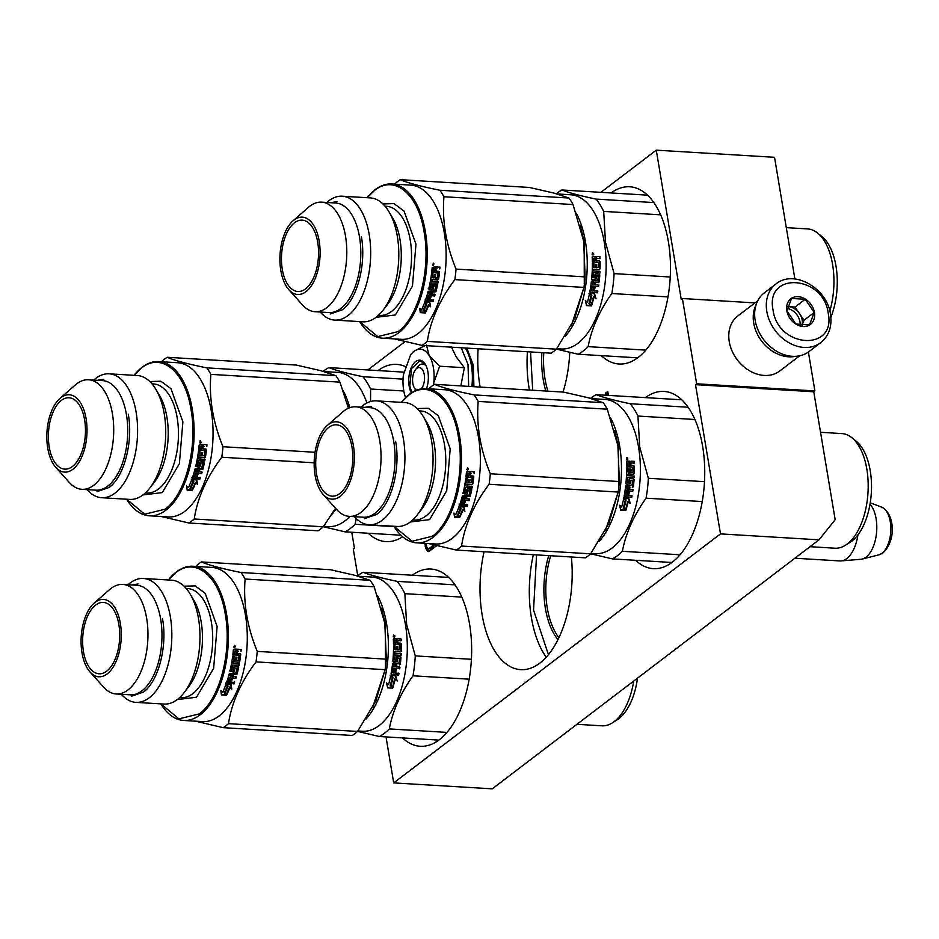 <?xml version="1.0" encoding="UTF-8"?>
<svg xmlns="http://www.w3.org/2000/svg" width="939" height="939" viewBox="0 0 939 939"><rect width="100%" height="100%" fill="white"/><g stroke="black" fill="none" stroke-linecap="round" stroke-linejoin="round"><path stroke-width="1.41" d="M386.011 736.915L393.711 782.903L492.247 788.842L819.031 539.831L835.17 519.701L813.761 391.786L814.899 390.917L808.397 352.031M600.913 192.342L656.267 150.158L774.522 157.294L794.887 278.977M819.031 539.831L720.483 533.892L695.506 384.661L813.761 391.786M351.761 532.26L354.473 548.399L353.322 549.268L357.747 575.713M404.967 341.655L367.83 369.954M656.267 150.158L681.245 299.388L682.383 298.52L754.968 302.898M814.899 390.917L696.656 383.793L682.383 298.52M696.656 383.793L695.506 384.661M601.336 355.635A88.771 45.858 -86.5 0 0 619.059 364.003A88.771 45.858 -86.5 0 0 638.144 357.466A88.771 45.858 -86.5 0 0 670.293 259.669A88.771 45.858 -86.5 0 0 629.752 186.779A88.771 45.858 -86.5 0 0 611.148 192.953M478.115 348.78A88.771 45.858 -86.5 0 0 480.134 387.068M563.048 392.079A88.771 45.858 -86.5 0 0 569.762 352.407M368.252 533.246A88.771 45.858 -86.5 0 0 385.976 541.627A88.771 45.858 -86.5 0 0 402.655 536.779M405.049 366.433A88.771 45.858 -86.5 0 0 396.669 364.391A88.771 45.858 -86.5 0 0 378.065 370.576M635.586 560.29A88.771 45.858 -86.5 0 0 653.309 568.658A88.771 45.858 -86.5 0 0 672.394 562.121A88.771 45.858 -86.5 0 0 704.543 464.324A88.771 45.858 -86.5 0 0 664.002 391.434A88.771 45.858 -86.5 0 0 645.398 397.62M484.078 551.733A88.771 45.858 -86.5 0 0 520.769 669.66A88.771 45.858 -86.5 0 0 539.855 663.122A88.771 45.858 -86.5 0 0 571.37 556.991M402.502 737.913A88.771 45.858 -86.5 0 0 420.226 746.282A88.771 45.858 -86.5 0 0 439.311 739.744A88.771 45.858 -86.5 0 0 471.46 641.936A88.771 45.858 -86.5 0 0 430.919 569.046A88.771 45.858 -86.5 0 0 412.315 575.231M608.413 395.389L607.756 391.446L605.632 393.054L605.995 395.237M435.356 545.371L435.579 546.686L436.705 545.7M424.686 543.329L426.459 550.043L428.442 551.604L434.053 547.848L433.56 544.913M393.711 782.903L720.483 533.892M605.632 393.054L606.617 393.112L606.981 395.296M607.873 392.162L606.617 393.112M427.527 551.275L429.276 551.381M426.459 550.043L428.43 550.172L429.452 551.346M425.778 548.529L427.75 548.646L428.43 550.172M425.203 546.404L426.635 546.486M530.547 351.937L532.695 390.248M536.568 554.89L533.552 610.092L548.446 654.671M433.83 546.557L430.989 548.728L428.172 548.74L426.846 547.202L425.989 543.399M558.94 637.675A63.066 32.572 93.5 0 1 550.7 555.747M547.93 391.164A63.066 32.572 93.5 0 1 543.798 352.735M545.864 391.035A64.451 33.288 93.5 0 1 541.909 352.63M558.001 639.612A64.451 33.288 93.5 0 1 548.728 555.63M432.21 544.561L432.445 545.993L429.017 548.611L430.989 548.728M429.017 548.611L428.172 548.74M432.445 545.993L433.748 546.075M794.899 558.224L839.853 560.935A32.278 16.679 -86.5 0 0 841.098 560.912A32.278 16.679 -86.5 0 0 846.79 558.552A32.278 16.679 93.5 0 0 857.917 534.901M841.098 560.912L860.863 559.28A29.449 15.212 -86.5 0 0 862.213 559.057A29.449 15.212 -86.5 0 0 866.063 557.12A29.449 15.212 93.5 0 0 876.639 531.638A29.449 15.212 93.5 0 0 870.03 504.173M421.2 388.899A11.526 5.951 93.5 0 0 424.111 373.875A11.526 5.951 93.5 0 0 416.763 368.393A11.526 5.951 -86.5 0 0 415.519 369.661A11.526 5.951 -86.5 0 0 414.416 388.018A11.526 5.951 -86.5 0 0 416.576 390.201M775.978 283.977L764.334 292.862A36.891 28.863 52.7 0 0 755.156 320.305A36.891 28.863 52.7 0 0 792.399 356.315A36.891 28.863 52.7 0 0 809.054 351.55L820.709 342.676C828.996 335.775 832.259 326.303 830.487 314.225C827.247 288.355 794.018 268.941 775.978 283.977A36.891 28.863 52.7 0 0 766.811 311.431A36.891 28.863 52.7 0 0 788.572 342.547A36.891 28.863 52.7 0 0 820.709 342.676M828.221 313.25C823.491 274.845 764.886 271.312 773.043 309.917C777.774 348.322 836.367 351.855 828.221 313.25M814.43 312.417A16.139 12.63 52.7 0 0 798.138 296.665A16.139 12.63 52.7 0 0 786.835 310.75A16.139 12.63 52.7 0 0 803.127 326.514A16.139 12.63 52.7 0 0 814.43 312.417M814.207 312.476L805.239 299.271L791.577 298.449L786.894 310.821L795.861 324.025L809.512 324.847L814.207 312.476L804.007 320.246L795.028 307.041L787.762 306.607M805.239 299.271L795.028 307.041M802.094 325.27L804.007 320.246M802.023 325.27A13.839 10.822 52.7 0 0 802.176 320.14A13.839 10.822 52.7 0 0 799.523 313.649A13.839 10.822 52.7 0 0 788.208 306.63A13.839 10.822 52.7 0 0 787.762 306.619M787.246 308.473A13.839 10.822 -127.3 0 1 799.958 321.831A13.839 10.822 52.7 0 1 800.11 325.105M756.059 304.87A34.59 27.055 52.7 0 0 753.7 323.039A34.59 27.055 52.7 0 0 788.619 356.797A34.59 27.055 52.7 0 0 795.286 356.351M757.738 300.785L737.843 315.938A34.59 27.055 52.7 0 0 729.251 341.667A34.59 27.055 52.7 0 0 764.158 375.436A34.59 27.055 52.7 0 0 779.781 370.964L799.664 355.811M433.407 367.736A29.978 15.482 -86.5 0 0 429.1 355.4L439.663 366.222L433.771 382.748A29.978 15.482 -86.5 0 0 433.407 367.736M414.416 388.018L415.895 390.483A15.224 7.864 93.5 0 1 415.343 389.262M416.587 368.534A15.224 7.864 93.5 0 1 422.62 364.05A15.224 7.864 93.5 0 1 426.236 366.104M461.249 347.759L468.009 364.485L468.69 386.387M411.329 392.96A18.909 9.766 93.5 0 1 409.181 386.187A18.909 9.766 93.5 0 1 413.383 363.909A18.909 9.766 93.5 0 1 425.344 364.355A18.909 9.766 93.5 0 1 427.914 371.914A18.909 9.766 93.5 0 1 426.541 388.664M460.838 385.906L464.371 367.712L456.19 356.808L451.166 346.526M405.578 397.655A29.978 15.482 -86.5 0 1 403.371 375.001L410.66 354.625L413.911 351.339C419.58 347.407 424.639 348.756 429.1 355.4L426.459 345.036M433.771 382.748L433.689 383.464A29.978 15.482 93.5 0 1 433.478 385.002M410.66 354.625L413.324 351.808M414.322 351.033L425.05 345.575M464.371 367.712L439.663 366.222M433.689 383.464L433.583 384.931M411.869 392.608L409.803 386.035L411.575 368.569L420.05 360.658L425.461 364.567M605.608 530.171L618.543 491.05L618.425 446.518L614.54 430.578M599.164 541.392A77.244 39.896 -86.5 0 0 619.67 446.225A77.244 39.896 -86.5 0 0 610.538 417.832M845.464 545.23L850.159 542.273A53.957 27.865 93.5 0 0 870.253 470.826A53.957 27.865 -86.5 0 0 856.251 441.295L851.943 437.785A57.42 29.661 -86.5 0 1 866.85 469.207A57.42 29.661 93.5 0 1 845.464 545.23A57.42 29.661 93.5 0 1 834.935 548.2L810.017 546.698M851.943 437.785A57.42 29.661 -86.5 0 0 841.849 433.583L820.533 432.292M671.913 562.484L612.428 558.893L590.678 553.787M680.059 554.785L622.393 551.299A85.32 44.074 93.5 0 1 612.428 558.893M702.243 501.567L646.067 498.175C633.661 515.617 625.761 533.317 622.393 551.299M704.496 481.672L648.356 478.28A85.32 44.074 93.5 0 1 646.067 498.175M681.726 399.803L596.171 394.65A85.32 44.074 -86.5 0 0 590.49 398.371M627.675 459.288L626.477 459.218L627.933 459.077L627.287 458.467L627.862 458.032L626.583 457.95L626.383 459.065M688.064 407.233L630.269 403.747C614.388 400.448 603.026 397.408 596.171 394.65M694.86 419.487L637.945 416.059A85.32 44.074 -86.5 0 0 630.269 403.747M648.356 478.28L639.729 446.964L637.945 416.059M591.3 398.606L604.962 399.427A77.244 39.896 -86.5 0 1 638.59 447.363A77.244 39.896 93.5 0 1 595.666 553.634L590.995 553.353M625.503 509.795L623.954 508.527A77.244 39.896 -86.5 0 0 626.102 499.912L623.789 497.999L628.79 498.292L630.233 503.363L627.721 501.332A76.329 39.426 -86.5 0 1 625.503 509.795L623.543 508.14M629.799 503.046L628.344 498.034M625.902 510.206A77.244 39.896 -86.5 0 0 628.156 501.637M625.785 500.076L623.707 498.363A77.244 39.896 -86.5 0 1 621.653 507.001L619.599 505.252L620.761 510.253L625.797 510.558L623.625 508.68A77.244 39.896 -86.5 0 0 625.785 500.076L623.273 498.081M623.625 508.68L623.214 508.292A76.329 39.426 -86.5 0 0 625.351 499.783M625.315 510.147L620.667 509.865M632.428 472.153L630.492 472.317A76.329 39.426 -86.5 0 0 630.515 469.16L630.996 469.077A77.244 39.896 -86.5 0 1 630.973 472.27L632.909 472.106A77.244 39.896 -86.5 0 0 632.909 467.223L626.595 466.554A77.244 39.896 -86.5 0 0 626.43 461.612L626.63 461.049M630.515 469.16L629.541 469.101M630.996 469.077L629.541 468.995A77.244 39.896 -86.5 0 1 629.506 472.188L629.036 472.223A76.329 39.426 -86.5 0 0 629.036 472.153M629.506 472.188L628.062 471.812A77.244 39.896 -86.5 0 0 628.074 468.056L626.618 468.092M628.074 468.056L626.618 467.974A77.244 39.896 -86.5 0 1 625.926 483.515L626.325 484.231M626.466 484.266L630.304 483.785L626.207 484.172M630.304 483.785A77.244 39.896 -86.5 0 0 630.574 480.651L630.092 480.604A76.329 39.426 -86.5 0 1 629.834 483.691M628.837 491.672A76.329 39.426 -86.5 0 1 628.226 495.346L632.064 495.78L631.747 497.435L624.599 497.001L624.118 496.273A77.244 39.896 -86.5 0 0 625.644 486.144L626.336 485.475L632.064 485.545A77.244 39.896 -86.5 0 0 632.499 480.768L630.092 480.604M632.287 480.475L630.351 480.345M628.672 495.569A77.244 39.896 -86.5 0 0 629.318 491.707L627.862 491.613A77.244 39.896 -86.5 0 1 627.217 495.487L625.351 494.9A76.329 39.426 -86.5 0 0 626.043 490.663L626.501 490.851A77.244 39.896 -86.5 0 1 625.808 495.135M626.501 490.851L632.804 491.226L626.043 490.663M629.94 487.118L629.47 486.989A76.329 39.426 -86.5 0 1 629.189 489.184L629.658 489.348A77.244 39.896 -86.5 0 0 629.94 487.118L629.47 486.989M632.945 486.496L633.414 486.613A77.244 39.896 -86.5 0 0 634.048 479.547L633.579 479.5A76.329 39.426 -86.5 0 1 632.945 486.496L632.252 487.153M634.048 479.547L633.485 478.784L629.858 478.573L629.2 479.254A77.244 39.896 -86.5 0 1 628.966 482.388L627.029 482.223A76.329 39.426 -86.5 0 0 627.381 477.341L627.851 477.364A77.244 39.896 -86.5 0 1 627.498 482.294M633.684 477.716L634.248 476.026L634.165 477.74L627.851 477.364M627.945 475.639L628.003 473.913L627.945 475.639L634.248 476.026M633.766 476.026L627.463 475.639M634.33 473.573A77.244 39.896 -86.5 0 0 634.353 466.331L633.872 466.448A76.329 39.426 -86.5 0 1 633.86 473.608L633.696 474.265L628.003 473.913M630.938 465.404L630.879 463.643L630.938 465.404L633.719 465.568L630.468 465.521M626.747 457.41L627.299 459.746L626.642 457.563L627.416 457.997M626.43 461.612L629.189 461.049L630.151 462.199L630.996 461.155L634.154 461.342L630.996 461.155L629.67 462.364L628.707 461.225L626.583 461.096M630.879 463.643L631.466 462.939L634.236 463.115A77.244 39.896 -86.5 0 0 634.154 461.342M633.719 465.568L634.353 466.331M633.414 486.613L632.722 487.282M632.804 491.226L633.039 489.548L629.658 489.348M631.067 463.103L630.409 463.784M633.766 463.267L633.672 461.519M627.252 486.954L628.484 487.024A77.244 39.896 -86.5 0 1 628.191 489.254L626.771 488.902L626.994 487.212M627.945 463.009L627.475 463.162A76.329 39.426 -86.5 0 1 627.545 465.345L628.027 465.228A77.244 39.896 -86.5 0 0 627.945 463.009L629.388 462.821A77.244 39.896 -86.5 0 1 629.482 465.31L628.027 465.228M629.001 465.439L627.545 465.345M628.003 487.001A76.329 39.426 -86.5 0 0 628.015 486.895L626.794 486.825M626.794 489.043L626.524 487.083M629.036 472.223L627.581 471.859A76.329 39.426 -86.5 0 0 627.592 468.15M631.607 495.546L631.301 497.177L624.189 496.754M632.346 491.05L632.581 489.395M633.015 478.761L633.579 479.5M633.86 473.608L633.226 474.289M633.238 465.697L633.872 466.448M627.933 459.077L626.548 458.995M474.148 394.908L603.225 402.69L587.955 397.678L563.576 392.103L434.511 384.321C441.706 387.49 454.922 391.023 474.148 394.908A87.62 45.26 93.5 0 1 478.197 401.411L607.275 409.193L617.885 445.649L619.388 481.543L490.311 473.761C480.263 449.288 476.226 425.167 478.197 401.411M609.352 522.319A78.395 40.494 93.5 0 1 608.965 523.223L590.643 553.822A87.62 45.26 93.5 0 1 588.037 555.982A87.62 45.26 93.5 0 1 585.384 557.836L456.307 550.054A87.62 45.26 -86.5 0 0 458.96 548.2A87.62 45.26 93.5 0 0 461.565 546.04C464.735 525.089 473.913 504.501 489.102 484.278A87.62 45.26 93.5 0 0 490.311 473.761M467.822 468.397L467.845 469.465M466.73 469.394L467.728 469.23M467.493 467.763L468.103 468.42M468.056 469.488L467.329 470.122M467.739 467.728L467.587 470.193L467.739 467.728M468.361 490.545L469.817 490.639L468.068 490.792A77.244 39.896 93.5 0 1 467.399 493.75L466.624 494.384L463.021 493.491A77.244 39.896 93.5 0 0 465.767 478.467L467.223 478.561A77.244 39.896 93.5 0 1 466.706 482.259L468.115 482.623A77.244 39.896 93.5 0 0 468.573 479.489L470.04 479.571A77.244 39.896 93.5 0 1 469.582 482.716L471.554 482.552A77.244 39.896 93.5 0 0 472.211 477.728L465.944 477.059A77.244 39.896 93.5 0 0 466.448 472.094L469.312 471.519L470.122 472.681L471.12 471.624L474.277 471.812A77.244 39.896 93.5 0 1 474.125 473.608L473.808 471.754M471.343 473.432L470.193 474.054L470.016 475.791L473.256 476.073L473.784 476.848A77.244 39.896 93.5 0 1 472.798 483.996L472.071 484.653L465.92 484.101L471.613 484.442M470.662 474.148L470.486 475.909M473.256 476.073L473.326 476.719A76.329 39.426 93.5 0 1 472.34 483.785M472.787 475.956L473.326 476.719M465.92 484.101L466.073 485.979L472.387 486.367L472.071 488.022L471.93 486.132M466.366 484.313L466.073 485.979M472.071 488.022L465.321 487.388L471.624 487.764M465.321 487.388A76.329 39.426 93.5 0 1 464.336 492.024L464.336 492.024M465.767 487.634A77.244 39.896 93.5 0 1 464.77 492.341L466.225 492.435A77.244 39.896 93.5 0 0 466.883 489.454L467.634 488.808L471.284 489.465A76.329 39.426 93.5 0 1 469.746 496.062L466.178 496.496A76.329 39.426 93.5 0 1 465.615 498.539L469.418 499.125L468.972 500.663L462.258 499.877A76.329 39.426 93.5 0 1 461.037 503.715L461.26 503.973M471.73 489.747A77.244 39.896 93.5 0 1 470.169 496.414L469.746 496.062M466.037 498.926A77.244 39.896 93.5 0 0 466.601 496.86L466.178 496.496M468.972 500.663L462.258 499.877M462.669 500.287A77.244 39.896 93.5 0 1 461.425 504.173L461.037 503.715M464.864 501.05A76.329 39.426 93.5 0 1 463.866 504.137L464.265 504.583A77.244 39.896 93.5 0 0 465.392 501.086L463.936 500.992A77.244 39.896 93.5 0 1 462.81 504.501L461.425 504.173M459.594 505.37L467.141 506.274L459.206 504.724M469.817 490.639L470.005 490.909A77.244 39.896 93.5 0 1 468.948 495.405L462.399 495.945A77.244 39.896 93.5 0 1 459.594 505.194L459.981 505.839M466.624 494.384L467.399 493.75M466.753 478.526A76.329 39.426 93.5 0 1 466.249 482.071L466.706 482.376M469.559 479.547A76.329 39.426 93.5 0 1 469.124 482.517L469.582 482.716M472.012 477.423L465.955 476.965M463.62 496.942L463.185 498.503L464.57 498.832A77.244 39.896 93.5 0 0 465.145 496.778L463.197 496.578L463.056 498.386M469.277 473.315L467.317 473.42A76.329 39.426 93.5 0 1 467.094 475.615L469.019 475.815A77.244 39.896 93.5 0 0 469.277 473.315L467.317 473.42M467.786 473.514A77.244 39.896 93.5 0 1 467.563 475.733M463.197 496.578L464.723 496.414M466.19 494.043L462.587 493.163M467.927 490.264L467.634 490.498A76.329 39.426 93.5 0 1 466.965 493.421M467.258 504.337L466.753 505.804M469.007 498.738L468.561 500.264M470.815 488.761L471.284 489.465M470.873 473.35L470.193 474.054M468.831 471.448L469.653 472.61L470.65 471.566M460.368 508.222A76.329 39.426 93.5 0 1 457.27 515.405L459.582 517.6L454.535 517.295L453.948 513.034L455.814 514.549A77.244 39.896 93.5 0 0 458.925 507.037L460.814 508.574A77.244 39.896 93.5 0 1 457.61 516.004M454.464 516.708L458.795 516.966M463.666 506.544L464.523 510.957L462.634 509.443A76.329 39.426 93.5 0 1 459.394 516.696L457.61 515.276M458.655 506.238L461.143 508.433A77.244 39.896 93.5 0 1 457.95 515.875L459.394 516.696M462.634 509.443L464.887 511.497L464.054 507.025L459.042 506.72L461.143 508.433M463.009 509.971A77.244 39.896 93.5 0 1 459.723 517.307M368.98 524.748L397.103 526.45A62.056 32.055 -86.5 0 0 410.437 521.873A62.056 32.055 93.5 0 0 417.162 515.065A62.056 32.055 93.5 0 0 423.125 416.259A62.056 32.055 93.5 0 0 404.58 402.549L376.445 400.859A62.056 32.055 93.5 0 1 404.791 451.812A62.056 32.055 93.5 0 1 382.314 520.183A62.056 32.055 -86.5 0 1 368.98 524.748A62.056 32.055 -86.5 0 1 354.473 516.685M376.445 400.859A62.056 32.055 93.5 0 0 363.111 405.425A62.056 32.055 -86.5 0 0 361.081 407.127M349.261 516.368L363.276 517.213A54.885 28.346 -86.5 0 0 375.072 513.175A54.885 28.346 93.5 0 0 394.943 452.715A54.885 28.346 93.5 0 0 369.884 407.655L355.869 406.81A54.885 28.346 93.5 0 1 380.929 451.87A54.885 28.346 93.5 0 1 361.057 512.33A54.885 28.346 -86.5 0 1 349.261 516.368A54.885 28.346 -86.5 0 1 336.761 509.607L323.098 494.384A38.734 20.012 -86.5 0 0 340.247 496.297A38.734 20.012 93.5 0 0 353.451 445.861A38.734 20.012 93.5 0 0 328.263 424.663A38.734 20.012 -86.5 0 0 327.253 425.496A38.734 20.012 -86.5 0 0 314.283 459.277A38.734 20.012 -86.5 0 0 323.098 494.384M355.869 406.81A54.885 28.346 93.5 0 0 344.073 410.848A54.885 28.346 -86.5 0 0 342.641 412.021L327.253 425.496M328.72 427.445A35.741 18.463 -86.5 0 0 315.786 466.812A35.741 18.463 -86.5 0 0 332.101 496.156A35.741 18.463 -86.5 0 0 339.789 493.527A35.741 18.463 -86.5 0 0 352.724 454.159A35.741 18.463 -86.5 0 0 336.408 424.804A35.741 18.463 -86.5 0 0 328.72 427.445M423.125 416.259L426.799 422.397A54.65 28.229 93.5 0 1 421.552 509.408L417.162 515.065M417.151 408.571L428.231 408.277L438.278 415.695L450.204 448.854L446.706 490.78L429.604 519.631L410.308 521.978M416.716 542.848A77.244 39.896 -86.5 0 0 433.313 537.155A77.244 39.896 -86.5 0 0 461.295 452.058A77.244 39.896 -86.5 0 0 426.013 388.629L444.933 389.767A77.244 39.896 93.5 0 1 480.205 453.197A77.244 39.896 93.5 0 1 452.234 538.293A77.244 39.896 -86.5 0 1 435.637 543.986L416.716 542.848A77.244 39.896 -86.5 0 1 393.911 526.251L412.033 541.251L432.386 536.251C452.762 521.826 465.228 474.183 458.396 436.87C452.61 398.77 428.818 378.757 408.77 395.131L401.411 402.362M426.013 388.629A77.244 39.896 -86.5 0 0 409.416 394.321A77.244 39.896 -86.5 0 0 401.387 402.362M472.798 483.996L472.071 484.653M470.169 496.414L466.601 496.86M464.265 504.583L467.657 504.795L467.141 506.274M428.583 543.564L456.307 550.054M617.545 443.76A78.395 40.494 93.5 0 1 617.885 445.649M619.388 481.543A87.62 45.26 93.5 0 1 618.179 492.059L489.102 484.278M608.965 523.223L618.179 492.059M590.643 553.822L461.565 546.04M434.511 384.321A87.62 45.26 93.5 0 0 431.846 386.175A87.62 45.26 -86.5 0 0 429.24 388.335L428.9 388.805M603.225 402.69A87.62 45.26 93.5 0 1 607.275 409.193M466.941 469.418L467.505 468.385M364.696 407.338L371.14 406.352M395.624 441.26C400.66 468.761 391.469 503.867 376.457 514.513L364.367 518.657M372.525 707.783L385.459 668.662L385.342 624.142L381.457 608.202M366.081 719.004A77.244 39.896 -86.5 0 0 386.586 623.836A77.244 39.896 -86.5 0 0 377.455 595.443M633.743 681.021A57.42 29.661 93.5 0 1 612.381 722.854A57.42 29.661 93.5 0 1 601.852 725.812L576.933 724.309M637.511 678.158A53.957 27.865 93.5 0 1 617.076 719.884L612.381 722.854M438.83 740.096L379.344 736.516L357.595 731.399A87.62 45.26 93.5 0 1 354.954 733.594A87.62 45.26 93.5 0 1 352.301 735.46L223.224 727.666A87.62 45.26 -86.5 0 0 225.876 725.812A87.62 45.26 93.5 0 0 228.482 723.664C231.651 702.701 240.83 682.113 256.018 661.889A87.62 45.26 93.5 0 0 257.227 651.384C247.18 626.9 243.142 602.779 245.114 579.023L374.192 586.805L384.802 623.261L386.305 659.166L257.227 651.384M446.976 732.397L389.309 728.922A85.32 44.074 93.5 0 1 379.344 736.516M469.16 679.179L412.984 675.798C400.577 693.228 392.678 710.94 389.309 728.922M471.413 659.284L415.273 655.891A85.32 44.074 93.5 0 1 412.984 675.798M448.642 577.426L363.088 572.262A85.32 44.074 -86.5 0 0 357.407 575.983M394.591 636.9L393.394 636.83L394.849 636.689L394.204 636.079L394.779 635.644L393.5 635.562L393.3 636.677M454.981 584.856L397.185 581.37C381.304 578.06 369.943 575.02 363.088 572.262M461.777 597.098L404.862 593.671A85.32 44.074 -86.5 0 0 397.185 581.37M415.273 655.891L406.646 624.576L404.862 593.671M358.217 576.217L371.879 577.039A77.244 39.896 -86.5 0 1 405.507 624.975A77.244 39.896 93.5 0 1 362.583 731.258L357.912 730.965M392.42 687.418L390.87 686.139A77.244 39.896 -86.5 0 0 393.018 677.524L390.706 675.611L395.706 675.916L397.15 680.986L394.638 678.944A76.329 39.426 -86.5 0 1 392.42 687.418L390.46 685.752M396.716 680.658L395.26 675.646M392.819 687.817A77.244 39.896 -86.5 0 0 395.073 679.249M392.702 677.688L390.624 675.974A77.244 39.896 -86.5 0 1 388.57 684.613L386.516 682.864L387.678 687.864L392.713 688.17L390.542 686.303A77.244 39.896 -86.5 0 0 392.702 677.688L390.19 675.704M390.542 686.303L390.131 685.904A76.329 39.426 -86.5 0 0 392.267 677.395M392.232 687.759L387.584 687.477M399.345 649.776L397.408 649.929A76.329 39.426 -86.5 0 0 397.432 646.783L397.913 646.701A77.244 39.896 -86.5 0 1 397.89 649.894L399.826 649.729A77.244 39.896 -86.5 0 0 399.826 644.835L393.511 644.166A77.244 39.896 -86.5 0 0 393.347 639.236L393.547 638.661M397.432 646.783L396.458 646.725M397.913 646.701L396.458 646.607A77.244 39.896 -86.5 0 1 396.422 649.8L395.953 649.847A76.329 39.426 -86.5 0 0 395.953 649.776M396.422 649.8L394.979 649.436A77.244 39.896 -86.5 0 0 394.99 645.668L393.535 645.703M394.99 645.668L393.535 645.586A77.244 39.896 -86.5 0 1 392.842 661.138L393.241 661.854M393.382 661.878L397.22 661.396L393.124 661.795M397.22 661.396A77.244 39.896 -86.5 0 0 397.49 658.274L397.009 658.216A76.329 39.426 -86.5 0 1 396.751 661.302M395.753 669.284A76.329 39.426 -86.5 0 1 395.143 672.958L398.981 673.392L398.664 675.047L391.516 674.625L391.035 673.885A77.244 39.896 -86.5 0 0 392.561 663.767L393.253 663.087L398.981 663.157A77.244 39.896 -86.5 0 0 399.415 658.392L397.009 658.216M399.204 658.098L397.267 657.957M395.589 673.193A77.244 39.896 -86.5 0 0 396.235 669.319L394.779 669.225A77.244 39.896 -86.5 0 1 394.134 673.099L392.267 672.512A76.329 39.426 -86.5 0 0 392.96 668.286L393.418 668.462A77.244 39.896 -86.5 0 1 392.725 672.747M393.418 668.462L399.263 668.662L392.96 668.286M396.857 664.73L396.387 664.601A76.329 39.426 -86.5 0 1 396.105 666.807L396.575 666.96A77.244 39.896 -86.5 0 0 396.857 664.73L396.387 664.601M399.861 664.108L400.331 664.237A77.244 39.896 -86.5 0 0 400.976 657.159L400.495 657.124A76.329 39.426 -86.5 0 1 399.861 664.108L399.169 664.765M400.976 657.159L400.401 656.408L396.774 656.185L396.117 656.866A77.244 39.896 -86.5 0 1 395.882 660L393.946 659.835A76.329 39.426 -86.5 0 0 394.298 654.952L394.767 654.976A77.244 39.896 -86.5 0 1 394.415 659.917M400.601 655.34L401.164 653.638L401.082 655.352L394.767 654.976M394.861 653.262L394.92 651.537L394.861 653.262L401.164 653.638M400.683 653.638L394.38 653.262M401.246 651.197A77.244 39.896 -86.5 0 0 401.27 643.954L400.789 644.072A76.329 39.426 -86.5 0 1 400.777 651.22L400.613 651.877L394.92 651.537M397.854 643.015L397.796 641.255L397.854 643.015L400.636 643.18L397.385 643.145M393.664 635.022L394.216 637.358L393.558 635.175L394.333 635.621M393.347 639.236L396.105 638.661L397.068 639.811L397.913 638.766L401.07 638.966L397.913 638.766L396.587 639.975L395.624 638.837L393.5 638.708M397.796 641.255L398.382 640.562L401.164 640.727A77.244 39.896 -86.5 0 0 401.07 638.966M400.636 643.18L401.27 643.954M400.331 664.237L399.638 664.906M399.721 668.838L399.955 667.171L396.575 666.96M397.983 640.715L397.326 641.407M400.683 640.879L400.589 639.142M394.18 664.577L395.401 664.648A77.244 39.896 -86.5 0 1 395.108 666.878L393.687 666.514L393.911 664.835M394.861 640.633L394.392 640.785A76.329 39.426 -86.5 0 1 394.462 642.969L394.943 642.839A77.244 39.896 -86.5 0 0 394.861 640.633L396.305 640.433A77.244 39.896 -86.5 0 1 396.399 642.922L394.943 642.839M395.918 643.051L394.462 642.969M394.92 664.612A76.329 39.426 -86.5 0 0 394.932 664.507L393.711 664.436M393.711 666.655L393.441 664.695M395.953 649.847L394.497 649.483A76.329 39.426 -86.5 0 0 394.509 645.762M398.523 673.157L398.218 674.801L391.105 674.366M399.263 668.662L399.498 667.007M399.932 656.373L400.495 657.124M400.777 651.22L400.143 651.901M400.155 643.309L400.789 644.072M394.849 636.689L393.464 636.607M241.065 572.52L370.142 580.314L354.872 575.29L330.493 569.727L201.427 561.933C208.622 565.102 221.839 568.635 241.065 572.52A87.62 45.26 93.5 0 1 245.114 579.023M234.445 645.997L235.313 646.055L234.762 647.088M233.647 647.018L234.644 646.842M234.41 645.375L235.02 646.032M234.973 647.112L234.245 647.746M234.504 647.804L234.656 645.351L234.468 647.804M235.278 668.169L236.734 668.251L234.985 668.415A77.244 39.896 93.5 0 1 234.316 671.362L233.541 671.995L229.938 671.103A77.244 39.896 93.5 0 0 232.684 656.091L234.14 656.173A77.244 39.896 93.5 0 1 233.623 659.882L235.032 660.246A77.244 39.896 93.5 0 0 235.489 657.1L236.957 657.194A77.244 39.896 93.5 0 1 236.499 660.328L238.471 660.176A77.244 39.896 93.5 0 0 239.128 655.34L232.86 654.683A77.244 39.896 93.5 0 0 233.365 649.718L236.229 649.131L237.039 650.304L238.037 649.236L241.194 649.436A77.244 39.896 93.5 0 1 241.041 651.22L240.724 649.365M238.26 651.056L237.109 651.666L236.933 653.415L240.173 653.697L240.701 654.46A77.244 39.896 93.5 0 1 239.715 661.608L238.987 662.277L232.837 661.713L238.529 662.054M237.579 651.76L237.403 653.521M240.173 653.697L240.243 654.342A76.329 39.426 93.5 0 1 239.257 661.396M239.703 653.579L240.243 654.342M232.837 661.713L232.989 663.603L239.304 663.979L238.987 665.634L238.846 663.744M233.283 661.925L232.989 663.603M238.987 665.634L232.684 665.258L238.541 665.375M232.238 665A76.329 39.426 93.5 0 1 231.252 669.648L231.64 669.93M232.684 665.258A77.244 39.896 93.5 0 1 231.687 669.953L231.252 669.648M237.731 666.373L238.647 667.359L238.177 666.643L234.55 666.42L233.799 667.066A77.244 39.896 93.5 0 1 233.142 670.047L231.687 669.953M238.201 667.089A76.329 39.426 93.5 0 1 236.663 673.674L233.095 674.12A76.329 39.426 93.5 0 1 232.532 676.15L236.335 676.749L235.889 678.287L229.175 677.5A76.329 39.426 93.5 0 1 227.954 681.338L228.177 681.585M238.647 667.359A77.244 39.896 93.5 0 1 237.086 674.026L236.663 673.674M232.954 676.538A77.244 39.896 93.5 0 0 233.518 674.484L233.095 674.12M235.889 678.287L229.175 677.5M229.585 677.899A77.244 39.896 93.5 0 1 228.341 681.784L227.954 681.338M231.78 678.662A76.329 39.426 93.5 0 1 230.783 681.749L231.182 682.207A77.244 39.896 93.5 0 0 232.309 678.697L230.853 678.615A77.244 39.896 93.5 0 1 229.726 682.113L228.341 681.784M226.51 682.982L234.057 683.897L226.123 682.336M236.734 668.251L236.921 668.533A77.244 39.896 93.5 0 1 235.865 673.028L229.316 673.556A77.244 39.896 93.5 0 1 226.51 682.806L226.898 683.463M233.541 671.995L234.316 671.362M233.67 656.15A76.329 39.426 93.5 0 1 233.165 659.683L233.623 659.988M236.475 657.159A76.329 39.426 93.5 0 1 236.041 660.129L236.499 660.328M238.929 655.046L232.872 654.577M230.536 674.554L230.102 676.115L231.487 676.456A77.244 39.896 93.5 0 0 232.062 674.39L230.114 674.19L229.973 675.998M236.194 650.927L234.234 651.044A76.329 39.426 93.5 0 1 234.011 653.239L235.935 653.438A77.244 39.896 93.5 0 0 236.194 650.927L234.234 651.044M234.703 651.126A77.244 39.896 93.5 0 1 234.48 653.344M230.114 674.19L231.64 674.026M233.107 671.655L229.503 670.775M234.844 667.875L234.55 668.122A76.329 39.426 93.5 0 1 233.881 671.033M234.175 681.949L233.67 683.416M235.924 676.362L235.478 677.876M237.79 650.973L237.109 651.666M235.748 649.072L236.569 650.222L237.567 649.178M227.285 685.834A76.329 39.426 93.5 0 1 224.186 693.029L226.499 695.224L221.451 694.919L220.865 690.658L222.731 692.172A77.244 39.896 93.5 0 0 225.841 684.66L227.731 686.186A77.244 39.896 93.5 0 1 224.527 693.616M221.381 694.32L225.712 694.578M230.583 684.155L231.44 688.569L229.55 687.066A76.329 39.426 93.5 0 1 226.311 694.32L224.527 692.9M225.571 683.85L228.06 686.045A77.244 39.896 93.5 0 1 224.867 693.487L226.311 694.32M229.55 687.066L231.804 689.109L230.971 684.637L225.959 684.343L228.06 686.045M229.926 687.583A77.244 39.896 93.5 0 1 226.639 694.93M135.897 702.372L164.02 704.062A62.056 32.055 -86.5 0 0 177.354 699.496A62.056 32.055 93.5 0 0 184.079 692.689A62.056 32.055 93.5 0 0 190.042 593.871A62.056 32.055 93.5 0 0 171.497 580.173L143.362 578.471A62.056 32.055 93.5 0 1 171.708 629.423A62.056 32.055 93.5 0 1 149.231 697.794A62.056 32.055 -86.5 0 1 135.897 702.372A62.056 32.055 -86.5 0 1 121.389 694.297M143.362 578.471A62.056 32.055 93.5 0 0 130.028 583.049A62.056 32.055 -86.5 0 0 127.997 584.739M116.178 693.98L130.192 694.825A54.885 28.346 -86.5 0 0 141.989 690.787A54.885 28.346 93.5 0 0 161.86 630.327A54.885 28.346 93.5 0 0 136.801 585.267L122.786 584.422A54.885 28.346 93.5 0 1 147.846 629.482A54.885 28.346 93.5 0 1 127.974 689.942A54.885 28.346 -86.5 0 1 116.178 693.98A54.885 28.346 -86.5 0 1 103.677 687.219L90.015 671.995A38.734 20.012 -86.5 0 0 107.163 673.92A38.734 20.012 93.5 0 0 120.368 623.473A38.734 20.012 93.5 0 0 95.179 602.286A38.734 20.012 -86.5 0 0 94.17 603.108A38.734 20.012 -86.5 0 0 81.2 636.9A38.734 20.012 -86.5 0 0 90.015 671.995M122.786 584.422A54.885 28.346 93.5 0 0 110.99 588.471A54.885 28.346 -86.5 0 0 109.558 589.633L94.17 603.108M95.637 605.056A35.741 18.463 -86.5 0 0 82.702 644.436A35.741 18.463 -86.5 0 0 99.018 673.779A35.741 18.463 -86.5 0 0 106.706 671.139A35.741 18.463 -86.5 0 0 119.64 631.771A35.741 18.463 -86.5 0 0 103.325 602.427A35.741 18.463 -86.5 0 0 95.637 605.056M190.042 593.871L193.716 600.021A54.65 28.229 93.5 0 1 188.469 687.031L184.079 692.689M184.067 586.194L195.148 585.889L205.195 593.319L217.12 626.477L213.623 668.404L196.521 697.243L177.225 699.59M160.851 703.874L178.95 718.863L199.303 713.875C219.679 699.438 232.144 651.795 225.313 614.482C219.526 576.382 195.735 556.369 175.687 572.743L168.327 579.973A77.244 39.896 -86.5 0 1 176.332 571.933A77.244 39.896 -86.5 0 1 192.929 566.252A77.244 39.896 -86.5 0 1 228.212 629.67A77.244 39.896 -86.5 0 1 200.23 714.767A77.244 39.896 -86.5 0 1 183.633 720.459A77.244 39.896 -86.5 0 1 160.827 703.874M192.929 566.252L211.85 567.391A77.244 39.896 93.5 0 1 247.121 630.808A77.244 39.896 93.5 0 1 219.151 715.917A77.244 39.896 -86.5 0 1 202.554 721.598L183.633 720.459M239.715 661.608L238.987 662.277M237.086 674.026L233.518 674.484M231.182 682.207L234.574 682.407L234.057 683.897M195.5 721.175L223.224 727.666M376.269 699.942A78.395 40.494 93.5 0 1 375.882 700.834L357.559 731.446L228.482 723.664M384.462 621.372A78.395 40.494 93.5 0 1 384.802 623.261M386.305 659.166A87.62 45.26 93.5 0 1 385.096 669.671L256.018 661.889M375.882 700.834L385.096 669.671M201.427 561.933A87.62 45.26 93.5 0 0 198.763 563.799A87.62 45.26 -86.5 0 0 196.157 565.947L195.817 566.417M370.142 580.314A87.62 45.26 93.5 0 1 374.192 586.805M234.738 646.02L233.858 647.041M131.613 584.962L138.056 583.976M162.541 618.883C167.576 646.384 158.386 681.491 143.374 692.125L131.284 696.269M571.358 325.516L584.293 286.395L584.175 241.863L580.29 225.923M564.914 336.737A77.244 39.896 -86.5 0 0 585.431 241.569A77.244 39.896 -86.5 0 0 576.288 213.165M830.862 317.206A53.957 27.865 93.5 0 0 836.003 266.171A53.957 27.865 -86.5 0 0 822.001 236.64L817.693 233.13A57.42 29.661 -86.5 0 1 832.6 264.552A57.42 29.661 93.5 0 1 829.818 311.055M817.693 233.13A57.42 29.661 -86.5 0 0 807.599 228.916L786.295 227.637M637.663 357.829L578.178 354.238L556.428 349.132M645.809 350.118L588.143 346.644A85.32 44.074 93.5 0 1 578.178 354.238M668.005 296.912L611.817 293.52C599.411 310.962 591.511 328.662 588.143 346.644M670.246 277.005L614.106 273.625A85.32 44.074 93.5 0 1 611.817 293.52M647.476 195.148L561.933 189.983A85.32 44.074 -86.5 0 0 556.24 193.716M593.425 254.633L592.227 254.563L593.694 254.422L593.061 254.14L593.612 253.366L592.333 253.295L592.133 254.399M653.814 202.578L596.019 199.091C580.138 195.782 568.776 192.753 561.933 189.983M660.622 214.831L603.695 211.392A85.32 44.074 -86.5 0 0 596.019 199.091M614.106 273.625L605.491 242.309L603.695 211.392M557.05 193.939L570.724 194.772A77.244 39.896 -86.5 0 1 604.34 242.708A77.244 39.896 93.5 0 1 561.416 348.979L556.745 348.698M591.253 305.14L589.704 303.872A77.244 39.896 -86.5 0 0 591.852 295.245L589.539 293.344L594.54 293.637L595.983 298.708L593.471 296.677A76.329 39.426 -86.5 0 1 591.253 305.14L589.293 303.473M595.549 298.379L594.094 293.379M591.664 305.551A77.244 39.896 -86.5 0 0 593.906 296.982M591.535 295.409L589.469 293.696A77.244 39.896 -86.5 0 1 587.403 302.346L585.349 300.597L586.511 305.598L591.558 305.903L589.375 304.025A77.244 39.896 -86.5 0 0 591.535 295.409L589.023 293.426M589.375 304.025L588.964 303.637A76.329 39.426 -86.5 0 0 591.101 295.128M591.065 305.48L586.429 305.198M598.178 267.498L596.242 267.662A76.329 39.426 -86.5 0 0 596.265 264.505L596.746 264.422A77.244 39.896 -86.5 0 1 596.723 267.615L598.659 267.451A77.244 39.896 -86.5 0 0 598.659 262.556L592.345 261.899A77.244 39.896 -86.5 0 0 592.18 256.957L592.38 256.394M596.265 264.505L595.291 264.446M596.746 264.422L595.291 264.34A77.244 39.896 -86.5 0 1 595.267 267.533L594.786 267.568A76.329 39.426 -86.5 0 0 594.786 267.498M595.267 267.533L593.812 267.157A77.244 39.896 -86.5 0 0 593.824 263.401L592.368 263.436M593.824 263.401L592.368 263.307A77.244 39.896 -86.5 0 1 591.676 278.86L592.075 279.576M592.216 279.611L596.054 279.129L591.957 279.517M596.054 279.129A77.244 39.896 -86.5 0 0 596.324 275.996L595.842 275.937A76.329 39.426 -86.5 0 1 595.584 279.036M594.587 287.017A76.329 39.426 -86.5 0 1 593.976 290.679L597.814 291.125L597.509 292.78L590.349 292.346L589.868 291.618A77.244 39.896 -86.5 0 0 591.394 281.489L592.086 280.82L597.814 280.89A77.244 39.896 -86.5 0 0 598.249 276.113L595.842 275.937M598.037 275.82L596.101 275.679M594.422 290.914A77.244 39.896 -86.5 0 0 595.068 287.041L593.612 286.958A77.244 39.896 -86.5 0 1 592.967 290.832L591.101 290.245A76.329 39.426 -86.5 0 0 591.793 286.008L592.251 286.195A77.244 39.896 -86.5 0 1 591.558 290.468M592.251 286.195L598.554 286.571L591.793 286.008M595.69 282.463L595.22 282.322A76.329 39.426 -86.5 0 1 594.939 284.529L595.408 284.693A77.244 39.896 -86.5 0 0 595.69 282.463L598.472 282.627L595.22 282.322M598.695 281.829L599.164 281.958A77.244 39.896 -86.5 0 0 599.81 274.892L599.328 274.845A76.329 39.426 -86.5 0 1 598.695 281.829L598.002 282.498M599.81 274.892L599.246 274.129L595.619 273.918L594.962 274.599A77.244 39.896 -86.5 0 1 594.716 277.733L592.779 277.557A76.329 39.426 -86.5 0 0 593.131 272.686L593.612 272.697A77.244 39.896 -86.5 0 1 593.26 277.639M599.434 273.061L599.998 271.359L599.915 273.085L593.612 272.697M593.694 270.984L593.753 269.258L593.694 270.984L599.998 271.359M599.528 271.371L593.213 270.984M600.08 268.918A77.244 39.896 -86.5 0 0 600.103 261.676L599.622 261.793A76.329 39.426 -86.5 0 1 599.61 268.953L599.458 269.61L593.753 269.258M596.688 260.737L596.629 258.988L596.688 260.737L599.469 260.913L596.218 260.866M592.497 252.755L593.049 255.079L592.403 252.908L593.166 253.342M592.18 256.957L594.939 256.394L595.901 257.544L596.746 256.5L599.904 256.687L596.746 256.5L595.42 257.709L594.457 256.57L592.333 256.441M596.629 258.988L597.216 258.284L599.998 258.448A77.244 39.896 -86.5 0 0 599.904 256.687M599.469 260.913L600.103 261.676M599.164 281.958L598.472 282.627M598.554 286.571L598.8 284.893L595.408 284.693M596.817 258.448L596.159 259.129M599.516 258.612L599.422 256.863M593.014 282.299L594.234 282.369A77.244 39.896 -86.5 0 1 593.953 284.599L592.521 284.247L592.744 282.557M593.694 258.354L593.225 258.507A76.329 39.426 -86.5 0 1 593.295 260.69L593.777 260.561A77.244 39.896 -86.5 0 0 593.694 258.354L595.15 258.155A77.244 39.896 -86.5 0 1 595.232 260.655L593.777 260.561M594.763 260.784L593.295 260.69M593.753 282.346A76.329 39.426 -86.5 0 0 593.765 282.24L592.544 282.17M592.544 284.388L592.274 282.428M594.786 267.568L593.331 267.204A76.329 39.426 -86.5 0 0 593.342 263.495M597.368 290.89L597.063 292.522L589.95 292.099M598.096 286.395L598.331 284.74M598.765 274.106L599.328 274.845M599.61 268.953L598.976 269.622M599 261.03L599.622 261.793M593.694 254.422L592.298 254.328M439.898 190.253L568.975 198.035L553.705 193.011L529.338 187.448L400.26 179.666C407.456 182.835 420.672 186.356 439.898 190.253A87.62 45.26 93.5 0 1 443.947 196.744L573.025 204.538L583.635 240.983L585.138 276.888L456.061 269.106C446.013 244.621 441.976 220.512 443.947 196.744M575.102 317.664A78.395 40.494 93.5 0 1 574.715 318.556L556.393 349.167A87.62 45.26 93.5 0 1 553.787 351.327A87.62 45.26 93.5 0 1 551.134 353.181L422.057 345.399A87.62 45.26 -86.5 0 0 424.71 343.545A87.62 45.26 93.5 0 0 427.315 341.385C430.485 320.434 439.663 299.846 454.852 279.611A87.62 45.26 93.5 0 0 456.061 269.106M433.583 263.742L433.607 264.81M432.48 264.739L433.489 264.563M433.243 263.096L433.853 263.765M433.806 264.833L433.079 265.467M433.337 265.537L433.501 263.073L433.302 265.526M434.111 285.89L435.579 285.984L433.818 286.137A77.244 39.896 93.5 0 1 433.149 289.095L429.217 289.529L428.771 288.825A77.244 39.896 93.5 0 0 431.517 273.812L432.985 273.906A77.244 39.896 93.5 0 1 432.456 277.604L433.877 277.967A77.244 39.896 93.5 0 0 434.334 274.834L435.79 274.916A77.244 39.896 93.5 0 1 435.332 278.061L437.304 277.897A77.244 39.896 93.5 0 0 437.973 273.073L431.694 272.404A77.244 39.896 93.5 0 0 432.198 267.439L435.062 266.864L435.872 268.026L436.87 266.969L440.027 267.157A77.244 39.896 93.5 0 1 439.875 268.953L439.558 267.099M437.093 268.777L435.942 269.399L435.766 271.136L439.018 271.418L439.546 272.193A77.244 39.896 93.5 0 1 438.548 279.329L437.82 279.998L431.67 279.446L437.363 279.787M436.412 269.481L436.236 271.254M439.018 271.418L439.076 272.064A76.329 39.426 93.5 0 1 438.09 279.129M438.548 271.301L439.076 272.064M431.67 279.446L431.834 281.324L438.137 281.712L437.82 283.367L437.691 281.477M432.128 279.658L431.834 281.324M437.82 283.367L431.517 282.979L437.374 283.108M431.071 282.721A76.329 39.426 93.5 0 1 430.085 287.369L430.485 287.651M431.517 282.979A77.244 39.896 93.5 0 1 430.52 287.686L430.085 287.369M436.565 284.094L437.48 285.092L437.011 284.364L432.633 284.799A77.244 39.896 93.5 0 1 431.975 287.768L430.52 287.686M437.034 284.81A76.329 39.426 93.5 0 1 435.496 291.395L431.928 291.841A76.329 39.426 93.5 0 1 431.365 293.884L435.18 294.47L434.722 296.008L428.008 295.222A76.329 39.426 93.5 0 1 426.787 299.06L427.01 299.318M437.48 285.092A77.244 39.896 93.5 0 1 435.919 291.759L435.496 291.395M431.787 294.271A77.244 39.896 93.5 0 0 432.351 292.205L431.928 291.841M434.722 296.008L428.008 295.222M428.419 295.632A77.244 39.896 93.5 0 1 427.186 299.518L426.787 299.06M430.625 296.395A76.329 39.426 93.5 0 1 429.628 299.471L430.015 299.928A77.244 39.896 93.5 0 0 431.142 296.431L429.686 296.337A77.244 39.896 93.5 0 1 428.56 299.846L427.186 299.518M425.344 300.715L432.891 301.619L424.956 300.069M435.579 285.984L435.755 286.254A77.244 39.896 93.5 0 1 434.698 290.75L428.149 291.29A77.244 39.896 93.5 0 1 425.344 300.527L425.731 301.184M432.374 289.717L433.149 289.095M432.503 273.871A76.329 39.426 93.5 0 1 431.999 277.416L432.456 277.709M435.309 274.892A76.329 39.426 93.5 0 1 434.874 277.862L435.332 278.061M437.762 272.768L431.705 272.298M429.369 292.287L428.935 293.837L430.32 294.177A77.244 39.896 93.5 0 0 430.895 292.123L428.947 291.923L428.818 293.731M435.027 268.66L433.067 268.765A76.329 39.426 93.5 0 1 432.844 270.96L434.78 271.16A77.244 39.896 93.5 0 0 435.027 268.66L433.067 268.765M433.536 268.859A77.244 39.896 93.5 0 1 433.313 271.078M428.947 291.923L430.473 291.759M431.94 289.388L428.337 288.496M433.677 285.597L433.384 285.843A76.329 39.426 93.5 0 1 432.715 288.766M433.008 299.682L432.503 301.149M434.757 294.083L434.311 295.609M436.623 268.695L435.942 269.399M434.593 266.793L435.403 267.955L436.4 266.911M426.13 303.567A76.329 39.426 93.5 0 1 423.019 310.75L425.332 312.945L420.285 312.64L419.71 308.379L421.576 309.893A77.244 39.896 93.5 0 0 424.674 302.381L426.564 303.919A77.244 39.896 93.5 0 1 423.36 311.349M420.214 312.041L424.545 312.311M429.416 301.877L430.273 306.302L428.384 304.788A76.329 39.426 93.5 0 1 425.144 312.041L423.372 310.621M424.416 301.583L426.893 303.778A77.244 39.896 93.5 0 1 423.7 311.22L425.144 312.041M428.384 304.788L430.637 306.83L429.804 302.37L424.792 302.065L426.893 303.778M428.759 305.304A77.244 39.896 93.5 0 1 425.473 312.652M334.73 320.093L362.853 321.795A62.056 32.055 -86.5 0 0 376.199 317.218A62.056 32.055 93.5 0 0 382.912 310.41A62.056 32.055 93.5 0 0 388.875 211.604A62.056 32.055 93.5 0 0 370.33 197.894L342.207 196.204A62.056 32.055 93.5 0 1 370.541 247.157A62.056 32.055 93.5 0 1 348.064 315.527A62.056 32.055 -86.5 0 1 334.73 320.093A62.056 32.055 -86.5 0 1 320.222 312.03M342.207 196.204A62.056 32.055 93.5 0 0 328.861 200.77A62.056 32.055 -86.5 0 0 326.831 202.46M315.011 311.713L329.026 312.558A54.885 28.346 -86.5 0 0 340.822 308.508A54.885 28.346 93.5 0 0 360.693 248.06A54.885 28.346 93.5 0 0 335.634 203L321.619 202.155A54.885 28.346 93.5 0 1 346.679 247.215A54.885 28.346 93.5 0 1 326.807 307.663A54.885 28.346 -86.5 0 1 315.011 311.713A54.885 28.346 -86.5 0 1 302.511 304.952L288.848 289.717A38.734 20.012 -86.5 0 0 305.997 291.642A38.734 20.012 93.5 0 0 319.201 241.194A38.734 20.012 93.5 0 0 294.013 220.008A38.734 20.012 -86.5 0 0 293.003 220.841A38.734 20.012 -86.5 0 0 280.033 254.622A38.734 20.012 -86.5 0 0 288.848 289.717M321.619 202.155A54.885 28.346 93.5 0 0 309.823 206.193A54.885 28.346 -86.5 0 0 308.391 207.366L293.003 220.841M294.482 222.778A35.741 18.463 -86.5 0 0 281.536 262.157A35.741 18.463 -86.5 0 0 297.851 291.501A35.741 18.463 -86.5 0 0 305.539 288.872A35.741 18.463 -86.5 0 0 318.474 249.492A35.741 18.463 -86.5 0 0 302.158 220.149A35.741 18.463 -86.5 0 0 294.482 222.778M388.875 211.604L392.549 217.742A54.65 28.229 93.5 0 1 387.302 304.752L382.912 310.41M382.901 203.916L393.981 203.61L404.028 211.04L415.965 244.199L412.456 286.125L395.354 314.964L376.058 317.323M398.136 331.596C418.512 317.171 430.978 269.528 424.146 232.215C418.36 194.115 394.568 174.091 374.52 190.464L367.161 197.706A77.244 39.896 -86.5 0 1 375.166 189.666A77.244 39.896 -86.5 0 1 391.763 183.974A77.244 39.896 -86.5 0 1 427.045 247.403A77.244 39.896 -86.5 0 1 399.063 332.5A77.244 39.896 -86.5 0 1 382.466 338.181A77.244 39.896 -86.5 0 1 359.672 321.596L377.783 336.585L398.136 331.596M391.763 183.974L410.683 185.112A77.244 39.896 93.5 0 1 445.966 248.542A77.244 39.896 93.5 0 1 417.984 333.638A77.244 39.896 -86.5 0 1 401.387 339.331L382.466 338.181M438.548 279.329L437.82 279.998M435.919 291.759L432.351 292.205M430.015 299.928L433.407 300.14L432.891 301.619M394.333 338.897L422.057 345.399M583.307 239.105A78.395 40.494 93.5 0 1 583.635 240.983M585.138 276.888A87.62 45.26 93.5 0 1 583.929 287.404L454.852 279.611M574.715 318.556L583.929 287.404M556.393 349.167L427.315 341.385M400.26 179.666A87.62 45.26 93.5 0 0 397.596 181.52A87.62 45.26 -86.5 0 0 394.99 183.68L394.65 184.15M568.975 198.035A87.62 45.26 93.5 0 1 573.025 204.538M432.691 264.763L433.266 263.73M330.446 202.683L336.89 201.697M361.374 236.605C366.41 264.105 357.219 299.212 342.207 309.858L330.117 314.002M348.604 408.16L347.207 403.547M331.831 514.349A77.244 39.896 -86.5 0 0 336.139 508.915M349.813 407.679A77.244 39.896 -86.5 0 0 343.204 390.788M400.941 535.218L345.094 531.85L323.345 526.744M394.134 526.615L355.059 524.267A85.32 44.074 93.5 0 1 345.094 531.85M355.059 524.267L356.292 518.61M403.77 372.126L328.85 367.607A85.32 44.074 -86.5 0 0 323.157 371.328M403.042 379.133L362.935 376.703C347.054 373.405 335.692 370.365 328.85 367.607M403.805 391.011L370.612 389.016A85.32 44.074 -86.5 0 0 362.935 376.703M370.553 401.54L370.612 389.016M349.907 516.403A77.244 39.896 93.5 0 1 328.333 526.591L323.662 526.309M366.926 403.007A77.244 39.896 -86.5 0 0 337.641 372.384L323.967 371.562M206.815 367.865L335.892 375.647L320.622 370.635L296.255 365.06L167.177 357.278C174.372 360.447 187.589 363.98 206.815 367.865A87.62 45.26 93.5 0 1 210.864 374.368L339.941 382.15L348.416 408.242M335.516 508.222L323.309 526.791A87.62 45.26 93.5 0 1 320.704 528.939A87.62 45.26 93.5 0 1 318.051 530.793L188.974 523.011A87.62 45.26 -86.5 0 0 191.626 521.157A87.62 45.26 93.5 0 0 194.232 518.997C197.401 498.046 206.58 477.458 221.768 457.234A87.62 45.26 93.5 0 0 222.977 446.718C212.93 422.245 208.892 398.124 210.864 374.368M200.5 441.365L200.993 442.469L199.397 442.363M200.16 440.72L200.77 441.377M200.723 442.445L199.995 443.079M200.418 440.684L200.218 443.149L200.418 440.684M201.028 463.502L202.495 463.596L200.735 463.76A77.244 39.896 93.5 0 1 200.066 466.706L199.291 467.34L195.688 466.448A77.244 39.896 93.5 0 0 198.434 451.424L199.901 451.518A77.244 39.896 93.5 0 1 199.373 455.227L200.793 455.579A77.244 39.896 93.5 0 0 201.251 452.445L202.707 452.528A77.244 39.896 93.5 0 1 202.249 455.673L204.221 455.509A77.244 39.896 93.5 0 0 204.89 450.685L198.61 450.027A77.244 39.896 93.5 0 0 199.115 445.063L201.979 444.476L202.789 445.649L203.786 444.581L206.944 444.781A77.244 39.896 93.5 0 1 206.791 446.565L206.474 444.71M204.009 446.401L202.859 447.011L202.683 448.748L205.934 449.03L206.463 449.804A77.244 39.896 93.5 0 1 205.465 456.953L204.737 457.622L198.587 457.058L204.279 457.399M203.329 447.105L203.153 448.865M205.934 449.03L205.993 449.687A76.329 39.426 93.5 0 1 205.007 456.741M205.465 448.924L205.993 449.687M198.587 457.058L198.751 458.948L205.054 459.324L204.737 460.979L204.608 459.089M199.045 457.27L198.751 458.948M204.737 460.979L198.434 460.603L204.291 460.72M197.988 460.345A76.329 39.426 93.5 0 1 197.002 464.993L197.002 464.993M198.434 460.603A77.244 39.896 93.5 0 1 197.436 465.298L198.892 465.392A77.244 39.896 93.5 0 0 199.549 462.411L200.3 461.765L203.951 462.434A76.329 39.426 93.5 0 1 202.413 469.019L198.845 469.465A76.329 39.426 93.5 0 1 198.282 471.495L202.096 472.094L201.639 473.632L194.925 472.845A76.329 39.426 93.5 0 1 193.704 476.672L193.927 476.93M204.397 462.704A77.244 39.896 93.5 0 1 202.836 469.371L202.413 469.019M198.704 471.883A77.244 39.896 93.5 0 0 199.268 469.829L198.845 469.465M201.639 473.632L194.925 472.845M195.335 473.244A77.244 39.896 93.5 0 1 194.103 477.129L193.704 476.672M197.542 474.007A76.329 39.426 93.5 0 1 196.544 477.094L196.932 477.552A77.244 39.896 93.5 0 0 198.059 474.042L196.603 473.96A77.244 39.896 93.5 0 1 195.476 477.458L194.103 477.129M192.26 478.327L199.807 479.23L191.873 477.681M202.495 463.596L202.671 463.866A77.244 39.896 93.5 0 1 201.615 468.373L195.066 468.901A77.244 39.896 93.5 0 1 192.26 478.151L192.648 478.808M199.291 467.34L200.066 466.706M199.42 451.483A76.329 39.426 93.5 0 1 198.915 455.028L199.373 455.333M202.225 452.504A76.329 39.426 93.5 0 1 201.791 455.474L202.249 455.673M204.679 450.391L198.622 449.922M196.286 469.899L195.852 471.46L197.249 471.801A77.244 39.896 93.5 0 0 197.812 469.735L195.864 469.535L195.735 471.343M201.944 446.271L199.984 446.389A76.329 39.426 93.5 0 1 199.761 448.572L201.697 448.783A77.244 39.896 93.5 0 0 201.944 446.271L199.984 446.389M200.453 446.471A77.244 39.896 93.5 0 1 200.23 448.689M195.864 469.535L197.39 469.371M198.857 467L195.253 466.12M200.594 463.22L200.3 463.467A76.329 39.426 93.5 0 1 199.631 466.378M199.925 477.294L199.42 478.761M201.674 471.695L201.228 473.221M203.481 461.718L203.951 462.434M203.54 446.307L202.859 447.011M201.509 444.417L202.319 445.567L203.317 444.523M193.047 481.179A76.329 39.426 93.5 0 1 189.936 488.374L192.249 490.569L187.201 490.264L186.626 486.003L188.493 487.517A77.244 39.896 93.5 0 0 191.591 480.005L193.481 481.531A77.244 39.896 93.5 0 1 190.277 488.961M187.131 489.665L191.462 489.923M196.333 479.5L197.19 483.914L195.3 482.411A76.329 39.426 93.5 0 1 192.061 489.665L190.288 488.233M191.333 479.195L193.81 481.39A77.244 39.896 93.5 0 1 190.617 488.832L192.061 489.665M195.3 482.411L197.554 484.454L196.721 479.982L191.709 479.676L193.81 481.39M195.676 482.928A77.244 39.896 93.5 0 1 192.389 490.264M101.647 497.705L129.77 499.407A62.056 32.055 -86.5 0 0 143.115 494.83A62.056 32.055 93.5 0 0 149.829 488.034A62.056 32.055 93.5 0 0 155.792 389.216A62.056 32.055 93.5 0 0 137.247 375.506L109.124 373.816A62.056 32.055 93.5 0 1 137.458 424.768A62.056 32.055 93.5 0 1 114.981 493.139A62.056 32.055 -86.5 0 1 101.647 497.705A62.056 32.055 -86.5 0 1 87.139 489.642M109.124 373.816A62.056 32.055 93.5 0 0 95.778 378.382A62.056 32.055 -86.5 0 0 93.747 380.084M81.928 489.325L95.942 490.17A54.885 28.346 -86.5 0 0 107.739 486.132A54.885 28.346 93.5 0 0 127.61 425.672A54.885 28.346 93.5 0 0 102.551 380.612L88.536 379.767A54.885 28.346 93.5 0 1 113.596 424.827A54.885 28.346 93.5 0 1 93.724 485.287A54.885 28.346 -86.5 0 1 81.928 489.325A54.885 28.346 -86.5 0 1 69.427 482.564L55.765 467.34A38.734 20.012 -86.5 0 0 72.913 469.254A38.734 20.012 93.5 0 0 86.118 418.817A38.734 20.012 93.5 0 0 60.929 397.631A38.734 20.012 -86.5 0 0 59.92 398.453A38.734 20.012 -86.5 0 0 46.95 432.233A38.734 20.012 -86.5 0 0 55.765 467.34M88.536 379.767A54.885 28.346 93.5 0 0 76.74 383.805A54.885 28.346 -86.5 0 0 75.308 384.978L59.92 398.453M61.399 400.401A35.741 18.463 -86.5 0 0 48.452 439.769A35.741 18.463 -86.5 0 0 64.768 469.124A35.741 18.463 -86.5 0 0 72.456 466.483A35.741 18.463 -86.5 0 0 85.39 427.116A35.741 18.463 -86.5 0 0 69.075 397.772A35.741 18.463 -86.5 0 0 61.399 400.401M155.792 389.216L159.466 395.354A54.65 28.229 93.5 0 1 154.219 482.376L149.829 488.034M149.817 381.539L160.898 381.234L170.945 388.664L182.882 421.822L179.372 463.737L162.271 492.588L142.974 494.935M149.383 515.804A77.244 39.896 -86.5 0 0 165.98 510.112A77.244 39.896 -86.5 0 0 193.962 425.015A77.244 39.896 -86.5 0 0 158.679 361.585L177.6 362.736A77.244 39.896 93.5 0 1 212.883 426.153A77.244 39.896 93.5 0 1 184.901 511.25A77.244 39.896 -86.5 0 1 168.304 516.943L149.383 515.804A77.244 39.896 -86.5 0 1 126.589 499.208L144.7 514.208L165.053 509.208C185.429 494.783 197.894 447.14 191.063 409.827C185.276 371.727 161.485 351.714 141.437 368.088L134.077 375.318M158.679 361.585A77.244 39.896 -86.5 0 0 142.082 367.278A77.244 39.896 -86.5 0 0 134.054 375.318M205.465 456.953L204.737 457.622M202.836 469.371L199.268 469.829M196.932 477.552L200.324 477.751L199.807 479.23M315.034 452.269L222.977 446.718M161.25 516.52L188.974 523.011M314.154 462.798L221.768 457.234M323.309 526.791L194.232 518.997M167.177 357.278A87.62 45.26 93.5 0 0 164.513 359.132A87.62 45.26 -86.5 0 0 161.907 361.292L161.567 361.761M335.892 375.647A87.62 45.26 93.5 0 1 339.941 382.15M199.608 442.386L200.183 441.342M97.363 380.295L103.806 379.309M128.291 414.228C133.326 441.717 124.136 476.836 109.124 487.47L97.034 491.613M527.389 351.749A88.771 45.858 -86.5 0 0 529.408 390.049M533.352 554.703A88.771 45.858 -86.5 0 0 546.252 657.218M870.265 502.788L881.744 507.201A24.191 12.489 93.5 0 1 890.853 528.563A24.191 12.489 93.5 0 1 882.038 553.271A24.191 12.489 93.5 0 1 878.869 554.855L862.213 559.057M465.908 348.04A41.269 21.315 93.5 0 1 472.563 386.622M465.192 347.993A41.269 21.315 93.5 0 1 471.859 386.575M419.299 410.859L420.719 410.953A54.65 28.229 93.5 0 1 445.673 455.826A54.65 28.229 93.5 0 1 425.883 516.027A54.65 28.229 93.5 0 1 414.134 520.053L412.714 519.96M186.215 588.483L187.636 588.565A54.65 28.229 93.5 0 1 212.59 633.438A54.65 28.229 93.5 0 1 192.8 693.639A54.65 28.229 93.5 0 1 181.051 697.665L179.631 697.583M385.049 206.204L386.469 206.298A54.65 28.229 93.5 0 1 411.423 251.159A54.65 28.229 93.5 0 1 391.633 311.372A54.65 28.229 93.5 0 1 379.884 315.387L378.464 315.304M151.965 383.828L153.386 383.91A54.65 28.229 93.5 0 1 178.34 428.783A54.65 28.229 93.5 0 1 158.55 488.984A54.65 28.229 93.5 0 1 146.801 493.01L145.381 492.928M881.744 507.201C893.576 512.776 897.426 538.763 883.118 552.754L878.869 554.855M415.519 369.661L417.702 366.844M466.836 348.099L473.326 365.212L473.902 386.692"/></g></svg>
